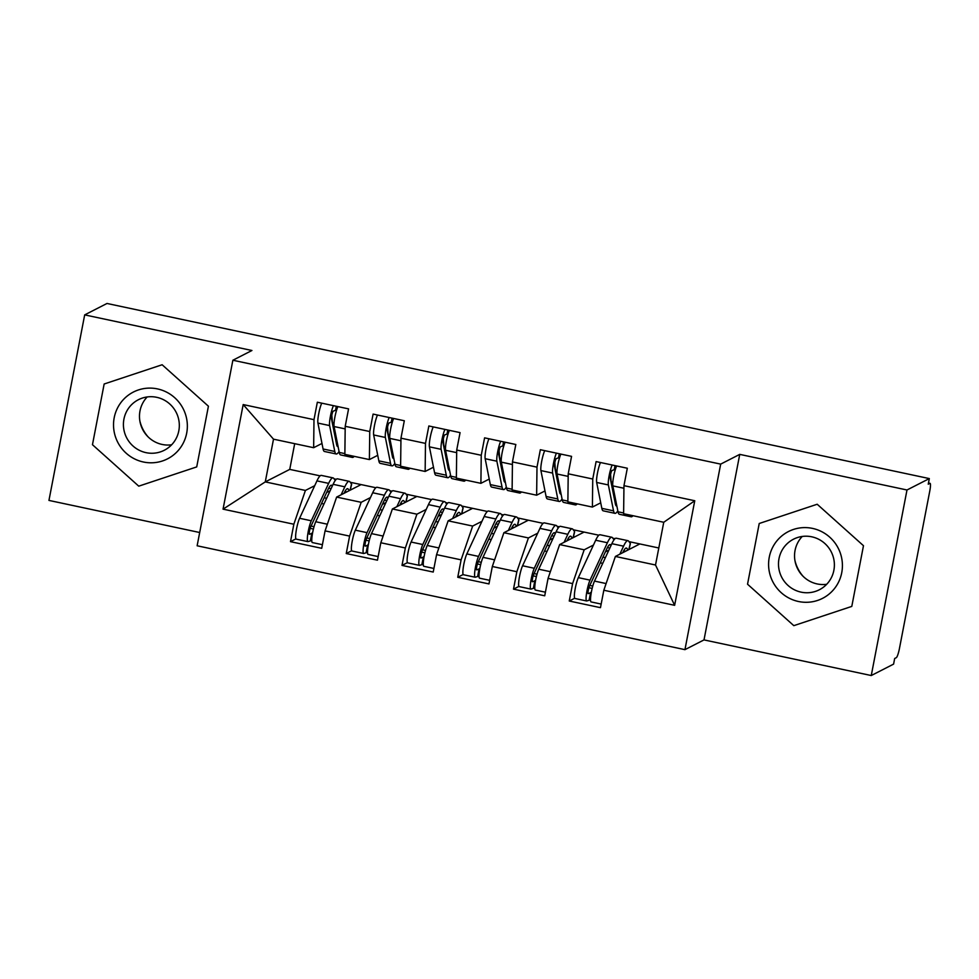 <?xml version="1.0" encoding="UTF-8"?>
<svg xmlns="http://www.w3.org/2000/svg" width="979" height="979" viewBox="0 0 979 979"><rect width="100%" height="100%" fill="white"/><g stroke="black" fill="none" stroke-linecap="round" stroke-linejoin="round"><path stroke-width="1.47" d="M871.261 675.534L906.995 489.989L739.745 454.378L704.011 639.911L871.261 675.534L893.594 664.117L894.671 658.5L896.311 657.668A8.652 1.346 102 0 0 899.456 648.453L929.781 491.017A8.652 1.346 102 0 0 930.05 483.332A8.652 1.346 102 0 0 929.866 483.369L928.239 484.201L929.328 478.584L107.005 303.466L84.683 314.883L48.95 500.416L199.692 532.515M704.011 639.911L684.945 649.652L197.134 545.78L232.867 360.235L720.679 464.119L684.945 649.652M625.251 551.41L623.574 551.055M613.662 539.331L613.845 538.413M569.509 539.539L567.82 539.172M557.92 527.461L558.091 526.531M513.755 527.669L512.066 527.302M502.166 515.59L502.349 514.66M458.001 515.798L456.324 515.431M446.412 503.72L446.595 502.79M402.259 503.916L400.57 503.561M390.67 491.85L390.841 490.92M243.184 404.572L313.99 419.661L313.647 447.709L273.508 439.167L243.184 404.572L223.053 509.153L293.847 524.23L290.494 541.656L321.712 548.313L325.077 530.875L349.601 536.1L346.248 553.539L377.466 560.184L380.819 542.758L405.355 547.971L402.002 565.409L433.22 572.054L436.573 554.628L461.109 559.853L457.744 577.28L488.962 583.925L492.327 566.498L516.851 571.724L513.498 589.15L544.716 595.795L548.069 578.369L572.605 583.594L569.252 601.02L600.47 607.665L603.823 590.239L615.387 556.451L655.526 565.005L663.75 522.272L623.611 513.718L623.966 485.657L694.76 500.746L674.629 605.316L603.823 590.239M623.966 485.657L627.319 468.231L596.101 461.586L592.748 479.012L568.212 473.787L571.565 456.361L540.347 449.716L536.994 467.142L512.458 461.917L515.823 444.49L484.593 437.846L481.24 455.272L456.716 450.046L460.069 432.62L428.851 425.975L425.486 443.401L400.962 438.176L404.315 420.75L373.097 414.093L369.744 431.531L345.208 426.306L348.573 408.879L317.343 402.222L313.99 419.661M593.458 545.058L584.169 549.806L559.633 544.581L584.108 532.074L598.867 535.219M572.605 583.594L584.169 549.806M548.069 578.369L559.633 544.581M663.75 522.272L694.76 500.746M537.704 533.188L528.415 537.936L503.891 532.711L528.354 520.204L543.125 523.349M516.851 571.724L528.415 537.936M492.327 566.498L503.891 532.711M592.748 479.012L592.393 507.073L600.727 502.814M592.393 507.073L567.869 501.848L568.212 473.787M481.949 521.317L472.661 526.053L448.137 520.84L472.6 508.334L487.371 511.479M461.109 559.853L472.661 526.053M436.573 554.628L448.137 520.84M536.994 467.142L536.639 495.203L544.973 490.944M536.639 495.203L512.115 489.977L512.458 461.917M426.208 509.435L416.919 514.183L392.383 508.97L416.858 496.463L431.617 499.608M405.355 547.971L416.919 514.183M380.819 542.758L392.383 508.97M481.24 455.272L480.897 483.332L489.231 479.074M480.897 483.332L456.361 478.107L456.716 450.046M370.454 497.565L361.165 502.313L336.629 497.087L361.104 484.593L375.863 487.726M349.601 536.1L361.165 502.313M325.077 530.875L336.629 497.087M425.486 443.401L425.143 471.462L433.477 467.203M425.143 471.462L400.619 466.237L400.962 438.176M346.505 492.045L344.816 491.691M334.916 479.979L335.087 479.049M314.7 485.694L305.411 490.442L265.272 481.901L289.747 469.394L320.121 475.855M293.847 524.23L305.411 490.442M223.053 509.153L265.272 481.901L273.508 439.167M369.744 431.531L369.389 459.579L377.723 455.321M369.389 459.579L344.865 454.366L345.208 426.306M906.995 489.989L929.328 478.584M232.867 360.235L251.933 350.494L84.683 314.883M739.745 454.378L720.679 464.119M208.417 406.212L162.135 364.751L104.153 384.001L92.467 444.711L138.749 486.159L196.718 466.91L208.417 406.212L196.718 466.91L138.749 486.159L92.467 444.711L104.153 384.001L162.135 364.751L208.417 406.212M759.227 523.496L747.54 584.206L793.81 625.654L851.791 606.405L863.478 545.707L817.196 504.246L759.227 523.496L817.196 504.246L863.478 545.707L851.791 606.405L793.81 625.654L747.54 584.206L759.227 523.496M628.983 541.632L658.806 547.983M639.85 543.945L615.387 556.451M294.691 443.683L289.747 469.394M313.647 447.709L321.981 443.45M334.072 478.829L336.286 479.306M350.237 482.268L361.104 484.593M389.813 490.699L392.041 491.177M405.991 494.15L416.858 496.463M445.567 502.57L447.782 503.047M461.733 506.021L472.6 508.334M501.321 514.452L503.536 514.917M517.487 517.891L528.354 520.204M557.063 526.323L559.29 526.788M573.241 529.761L584.108 532.074M612.817 538.193L615.032 538.658M674.629 605.316L655.526 565.005M290.494 541.656L295.915 538.891M346.248 553.539L351.657 550.761M402.002 565.409L407.411 562.644M457.744 577.28L463.165 574.514M513.498 589.15L518.907 586.384M569.252 601.02L574.661 598.255M338.098 446.644A28.844 4.479 -78 0 1 337.779 446.644A28.844 4.479 -78 0 1 336.641 444.662L331.477 418.767A4.038 0.624 -78 0 1 331.759 415.451A4.038 0.624 -78 0 1 333.227 411.156L336.678 409.871M321.724 403.152A11.54 1.787 102 0 0 318.726 413.64A11.54 1.787 102 0 0 317.918 423.087L323.082 448.982A36.345 5.641 102 0 0 324.502 451.49L336.213 453.975A36.345 5.641 -78 0 1 334.794 451.478L329.617 425.584A11.54 1.787 -78 0 1 330.437 416.136A11.54 1.787 -78 0 1 333.435 405.649M351.143 455.7A36.345 5.641 102 0 0 352.379 457.426L340.668 454.929A36.345 5.641 -78 0 1 339.248 452.433L334.084 426.538A11.54 1.787 -78 0 1 334.891 417.078A11.54 1.787 -78 0 1 337.89 406.603M335.932 435.826A11.54 4.308 8.4 0 0 334.916 435.985M339.064 451.478L338.856 451.796A36.345 5.641 -78 0 1 336.213 453.975M352.379 457.426A36.345 5.641 102 0 0 354.214 456.349M333.986 425.73L333.57 425.645A24.805 3.855 -78 0 1 332.419 422.536L331.82 415.157M341.108 494.811L344.816 486.82A36.345 5.641 -78 0 1 349.222 481.338L337.51 478.841A36.345 5.641 102 0 0 333.105 484.324L315.752 521.734A11.54 1.787 102 0 0 312.705 532.319A11.54 1.787 102 0 0 312.338 542.562L322.409 544.703M332.322 486.012L332.028 485.621A28.844 4.479 102 0 0 331.489 485.229A28.844 4.479 102 0 0 327.989 489.586L310.637 526.983A4.038 0.624 102 0 0 309.572 530.691A4.038 0.624 102 0 0 309.437 534.277A4.038 0.624 102 0 0 309.523 534.265L309.376 534.228M335.271 480.444L333.741 478.376A36.345 5.641 102 0 0 333.056 477.887A36.345 5.641 102 0 0 328.65 483.369L311.285 520.779A11.54 1.787 102 0 0 308.25 531.364A11.54 1.787 102 0 0 307.883 541.62A11.54 1.787 102 0 0 308.104 541.583L311.775 540.506M307.883 541.62L296.172 539.123A11.54 1.787 -78 0 1 296.539 528.88A11.54 1.787 -78 0 1 299.586 518.283L316.939 480.885A36.345 5.641 -78 0 1 321.345 475.402L333.056 477.887M312.558 533.114L309.523 534.265M328.699 488.154A11.54 1.554 -166.8 0 0 331.037 488.79M344.841 491.642A11.54 1.554 -166.8 0 0 346.86 491.874M344.021 493.318L344.167 493.024A28.844 4.479 -78 0 1 347.655 488.668A28.844 4.479 -78 0 1 348.206 489.059L349.344 490.601M349.222 481.338A36.345 5.641 -78 0 1 349.907 481.827L351.534 484.03A11.54 1.554 13.2 0 1 351.62 484.299L350.249 490.136M330.131 490.736L326.619 492.535M326.252 527.436A11.54 1.787 -78 0 1 326.827 525.735M393.839 458.515A28.844 4.479 -78 0 1 393.521 458.515A28.844 4.479 -78 0 1 392.395 456.532L387.231 430.638A4.038 0.624 -78 0 1 387.513 427.333A4.038 0.624 -78 0 1 388.981 423.026L392.432 421.741M377.478 415.035A11.54 1.787 102 0 0 374.48 425.51A11.54 1.787 102 0 0 373.66 434.957L378.836 460.852A36.345 5.641 102 0 0 380.256 463.361L391.967 465.857A36.345 5.641 -78 0 1 390.535 463.348L385.371 437.454A11.54 1.787 -78 0 1 386.191 428.007A11.54 1.787 -78 0 1 389.177 417.519M406.897 467.57A36.345 5.641 102 0 0 408.133 469.296L396.422 466.799A36.345 5.641 -78 0 1 395.002 464.303L389.826 438.408A11.54 1.787 -78 0 1 390.645 428.961A11.54 1.787 -78 0 1 393.644 418.474M391.686 447.697A11.54 4.308 8.4 0 0 390.67 447.856M394.806 463.348L394.61 463.667A36.345 5.641 -78 0 1 391.967 465.857M408.133 469.296A36.345 5.641 102 0 0 409.956 468.219M389.728 437.601L389.324 437.515A24.805 3.855 -78 0 1 388.161 434.407L387.574 427.028M449.594 470.385A28.844 4.479 -78 0 1 449.275 470.385A28.844 4.479 -78 0 1 448.149 468.403L442.973 442.508A4.038 0.624 -78 0 1 443.267 439.204A4.038 0.624 -78 0 1 444.735 434.896L448.186 433.611M433.22 426.905A11.54 1.787 102 0 0 430.234 437.38A11.54 1.787 102 0 0 429.414 446.84L434.578 472.722A36.345 5.641 102 0 0 436.01 475.231L447.709 477.728A36.345 5.641 -78 0 1 446.289 475.219L441.125 449.324A11.54 1.787 -78 0 1 441.933 439.877A11.54 1.787 -78 0 1 444.931 429.389M462.651 479.441A36.345 5.641 102 0 0 463.875 481.166L452.176 478.67A36.345 5.641 -78 0 1 450.744 476.173L445.58 450.279A11.54 1.787 -78 0 1 446.4 440.831A11.54 1.787 -78 0 1 449.385 430.344M447.44 459.567A11.54 4.308 8.4 0 0 446.412 459.726M450.56 475.219L450.352 475.537A36.345 5.641 -78 0 1 447.709 477.728M463.875 481.166A36.345 5.641 102 0 0 465.71 480.089M445.482 449.471L445.078 449.385A24.805 3.855 -78 0 1 443.915 446.277L443.328 438.898M505.348 482.255A28.844 4.479 -78 0 1 505.029 482.255A28.844 4.479 -78 0 1 503.891 480.273L498.727 454.378A4.038 0.624 -78 0 1 499.009 451.074A4.038 0.624 -78 0 1 500.477 446.779L503.928 445.482M488.974 438.776A11.54 1.787 102 0 0 485.976 449.251A11.54 1.787 102 0 0 485.168 458.71L490.332 484.605A36.345 5.641 102 0 0 491.752 487.101L503.463 489.598A36.345 5.641 -78 0 1 502.043 487.089L496.867 461.195A11.54 1.787 -78 0 1 497.687 451.747A11.54 1.787 -78 0 1 500.685 441.272M518.393 491.311A36.345 5.641 102 0 0 519.629 493.037L507.917 490.54A36.345 5.641 -78 0 1 506.498 488.044L501.334 462.149A11.54 1.787 -78 0 1 502.141 452.702A11.54 1.787 -78 0 1 505.14 442.214M503.182 471.45A11.54 4.308 8.4 0 0 502.166 471.609M506.314 487.089L506.106 487.407A36.345 5.641 -78 0 1 503.463 489.598M519.629 493.037A36.345 5.641 102 0 0 521.464 491.972M501.236 461.342L500.82 461.256A24.805 3.855 -78 0 1 499.669 458.148L499.07 450.768M561.089 494.126A28.844 4.479 -78 0 1 560.771 494.126A28.844 4.479 -78 0 1 559.645 492.143L554.481 466.249A4.038 0.624 -78 0 1 554.763 462.945A4.038 0.624 -78 0 1 556.231 458.649L559.682 457.364M544.728 450.646A11.54 1.787 102 0 0 541.73 461.133A11.54 1.787 102 0 0 540.91 470.581L546.086 496.475A36.345 5.641 102 0 0 547.506 498.972L559.217 501.468A36.345 5.641 -78 0 1 557.785 498.96L552.621 473.077A11.54 1.787 -78 0 1 553.441 463.618A11.54 1.787 -78 0 1 556.427 453.142M574.147 503.182A36.345 5.641 102 0 0 575.383 504.907L563.671 502.423A36.345 5.641 -78 0 1 562.252 499.914L557.075 474.02A11.54 1.787 -78 0 1 557.895 464.572A11.54 1.787 -78 0 1 560.894 454.085M558.936 483.32A11.54 4.308 8.4 0 0 557.92 483.479M562.056 498.96L561.86 499.278A36.345 5.641 -78 0 1 559.217 501.468M575.383 504.907A36.345 5.641 102 0 0 577.206 503.842M556.99 473.224L556.574 473.126A24.805 3.855 -78 0 1 555.423 470.03L554.824 462.639M396.862 506.681L400.57 498.69A36.345 5.641 -78 0 1 404.976 493.208L393.264 490.712A36.345 5.641 102 0 0 388.859 496.194L371.494 533.604A11.54 1.787 102 0 0 368.459 544.189A11.54 1.787 102 0 0 368.092 554.432L378.163 556.574M388.076 497.883L387.782 497.491A28.844 4.479 102 0 0 387.243 497.099A28.844 4.479 102 0 0 383.744 501.456L366.391 538.854A4.038 0.624 102 0 0 365.326 542.562A4.038 0.624 102 0 0 365.191 546.147A4.038 0.624 102 0 0 365.277 546.135L365.13 546.111M391.013 492.327L389.483 490.259A36.345 5.641 102 0 0 388.81 489.769A36.345 5.641 102 0 0 384.392 495.252L367.039 532.649A11.54 1.787 102 0 0 363.992 543.235A11.54 1.787 102 0 0 363.625 553.49A11.54 1.787 102 0 0 363.858 553.453L367.529 552.376M363.625 553.49L351.926 550.993A11.54 1.787 -78 0 1 352.293 540.751A11.54 1.787 -78 0 1 355.328 530.165L372.693 492.755A36.345 5.641 -78 0 1 377.099 487.273L388.81 489.769M368.312 544.985L365.277 546.135M384.453 500.024A11.54 1.554 -166.8 0 0 386.791 500.661M400.595 503.512A11.54 1.554 -166.8 0 0 402.602 503.744M399.775 505.188L399.909 504.895A28.844 4.479 -78 0 1 403.409 500.538A28.844 4.479 -78 0 1 403.948 500.93L405.086 502.472M404.976 493.208A36.345 5.641 -78 0 1 405.649 493.697L407.288 495.9A11.54 1.554 13.2 0 1 407.374 496.169L405.991 502.007M385.885 502.606L382.373 504.405M382.006 539.307A11.54 1.787 -78 0 1 382.581 537.606M452.604 518.552L456.312 510.561A36.345 5.641 -78 0 1 460.73 505.078L449.018 502.582A36.345 5.641 102 0 0 444.613 508.064L427.248 545.474A11.54 1.787 102 0 0 424.201 556.06A11.54 1.787 102 0 0 423.846 566.303L433.905 568.456M443.83 509.753L443.536 509.361A28.844 4.479 102 0 0 442.997 508.97A28.844 4.479 102 0 0 439.498 513.326L422.133 550.724A4.038 0.624 102 0 0 421.068 554.432A4.038 0.624 102 0 0 420.946 558.018A4.038 0.624 102 0 0 421.019 558.006L420.872 557.981M446.767 504.197L445.237 502.129A36.345 5.641 102 0 0 444.552 501.64A36.345 5.641 102 0 0 440.146 507.122L422.793 544.52A11.54 1.787 102 0 0 419.746 555.117A11.54 1.787 102 0 0 419.379 565.36A11.54 1.787 102 0 0 419.612 565.324L423.271 564.247M419.379 565.36L407.668 562.864A11.54 1.787 -78 0 1 408.035 552.621A11.54 1.787 -78 0 1 411.082 542.036L428.435 504.626A36.345 5.641 -78 0 1 432.853 499.143L444.552 501.64M424.054 556.855L421.019 558.006M440.207 511.895A11.54 1.554 -166.8 0 0 442.532 512.531M456.349 515.382A11.54 1.554 -166.8 0 0 458.356 515.615M455.529 517.059L455.663 516.765A28.844 4.479 -78 0 1 459.163 512.421A28.844 4.479 -78 0 1 459.702 512.8L460.84 514.342M460.73 505.078A36.345 5.641 -78 0 1 461.403 505.568L463.03 507.771A11.54 1.554 13.2 0 1 463.116 508.04L461.745 513.877M441.627 514.489L438.127 516.276M437.748 551.189A11.54 1.787 -78 0 1 438.335 549.488M508.358 530.422L512.066 522.431A36.345 5.641 -78 0 1 516.471 516.949L504.772 514.452A36.345 5.641 102 0 0 500.355 519.935L483.002 557.345A11.54 1.787 102 0 0 479.955 567.93A11.54 1.787 102 0 0 479.588 578.185L489.659 580.327M499.571 521.623L499.29 521.232A28.844 4.479 102 0 0 498.739 520.84A28.844 4.479 102 0 0 495.239 525.197L477.887 562.607A4.038 0.624 102 0 0 476.822 566.303A4.038 0.624 102 0 0 476.7 569.888A4.038 0.624 102 0 0 476.773 569.876L476.626 569.851M502.521 516.068L500.991 513.999A36.345 5.641 102 0 0 500.306 513.51A36.345 5.641 102 0 0 495.9 518.992L478.535 556.402A11.54 1.787 102 0 0 475.5 566.988A11.54 1.787 102 0 0 475.133 577.231A11.54 1.787 102 0 0 475.353 577.194L479.025 576.117M475.133 577.231L463.422 574.734A11.54 1.787 -78 0 1 463.789 564.491A11.54 1.787 -78 0 1 466.836 553.906L484.189 516.496A36.345 5.641 -78 0 1 488.594 511.014L500.306 513.51M479.808 568.738L476.773 569.876M495.949 523.765A11.54 1.554 -166.8 0 0 498.287 524.401M512.09 527.265A11.54 1.554 -166.8 0 0 514.11 527.485M511.283 528.929L511.417 528.636A28.844 4.479 -78 0 1 514.917 524.291A28.844 4.479 -78 0 1 515.456 524.671L516.594 526.212M516.471 516.949A36.345 5.641 -78 0 1 517.157 517.438L518.784 519.641A11.54 1.554 13.2 0 1 518.87 519.91L517.499 525.747M497.381 526.359L493.881 528.146M493.502 563.06A11.54 1.787 -78 0 1 494.077 561.359M564.112 542.293L567.82 534.301A36.345 5.641 -78 0 1 572.226 528.819L560.514 526.335A36.345 5.641 102 0 0 556.109 531.817L538.744 569.215A11.54 1.787 102 0 0 535.709 579.801A11.54 1.787 102 0 0 535.342 590.056L545.413 592.197M555.326 533.494L555.032 533.102A28.844 4.479 102 0 0 554.493 532.711A28.844 4.479 102 0 0 550.993 537.067L533.641 574.477A4.038 0.624 102 0 0 532.576 578.185A4.038 0.624 102 0 0 532.441 581.771A4.038 0.624 102 0 0 532.527 581.746L532.38 581.722M558.263 527.938L556.733 525.87A36.345 5.641 102 0 0 556.06 525.38A36.345 5.641 102 0 0 551.642 530.863L534.289 568.273A11.54 1.787 102 0 0 531.242 578.858A11.54 1.787 102 0 0 530.887 589.101A11.54 1.787 102 0 0 531.107 589.064L534.779 587.987M530.887 589.101L519.176 586.605A11.54 1.787 -78 0 1 519.543 576.362A11.54 1.787 -78 0 1 522.578 565.776L539.943 528.366A36.345 5.641 -78 0 1 544.348 522.884L556.06 525.38M535.562 580.608L532.527 581.746M551.703 535.635A11.54 1.554 -166.8 0 0 554.041 536.272M567.844 539.135A11.54 1.554 -166.8 0 0 569.851 539.356M567.025 540.8L567.159 540.506A28.844 4.479 -78 0 1 570.659 536.162A28.844 4.479 -78 0 1 571.198 536.553L572.336 538.083M572.226 528.819A36.345 5.641 -78 0 1 572.899 529.309L574.538 531.524A11.54 1.554 13.2 0 1 574.624 531.781L573.241 537.63M553.135 538.23L549.623 540.016M549.256 574.93A11.54 1.787 -78 0 1 549.831 573.229M147.902 436.671A36.064 35.342 62.9 0 1 139.862 420.946M157.472 388.908A37.508 36.761 -117.1 0 0 114.2 417.739A37.508 36.761 -117.1 0 0 143.399 462.002A37.508 36.761 -117.1 0 0 186.683 433.171A37.508 36.761 -117.1 0 0 157.472 388.908M156.701 397.315A28.391 27.828 -117.1 0 0 123.709 428.594A28.391 27.828 -117.1 0 0 164.288 450.267A28.391 27.828 -117.1 0 0 156.701 397.315M147.18 396.96A28.391 27.828 -117.1 0 0 171.631 444.796M802.964 576.166A36.064 35.342 62.9 0 1 794.924 560.441M812.546 528.403A37.508 36.761 -117.1 0 0 769.261 557.235A37.508 36.761 -117.1 0 0 798.472 601.498A37.508 36.761 -117.1 0 0 841.744 572.666A37.508 36.761 -117.1 0 0 812.546 528.403M811.762 536.81A28.391 27.828 -117.1 0 0 778.782 568.089A28.391 27.828 -117.1 0 0 819.35 589.762A28.391 27.828 -117.1 0 0 811.762 536.81M802.242 536.455A28.391 27.828 -117.1 0 0 826.692 584.292M616.843 505.996A28.844 4.479 -78 0 1 616.525 506.008A28.844 4.479 -78 0 1 615.399 504.014L610.223 478.119A4.038 0.624 -78 0 1 610.517 474.815A4.038 0.624 -78 0 1 611.985 470.52L615.436 469.235M600.47 462.516A11.54 1.787 102 0 0 597.484 473.004A11.54 1.787 102 0 0 596.664 482.451L601.828 508.346A36.345 5.641 102 0 0 603.26 510.842L614.959 513.339A36.345 5.641 -78 0 1 613.539 510.842L608.375 484.948A11.54 1.787 -78 0 1 609.183 475.488A11.54 1.787 -78 0 1 612.181 465.013M629.901 515.064A36.345 5.641 102 0 0 631.125 516.777L619.426 514.293A36.345 5.641 -78 0 1 618.006 511.784L612.83 485.89A11.54 1.787 -78 0 1 613.649 476.443A11.54 1.787 -78 0 1 616.648 465.955M614.69 495.19A11.54 4.308 8.4 0 0 613.662 495.35M617.81 510.842L617.602 511.148A36.345 5.641 -78 0 1 614.959 513.339M631.125 516.777A36.345 5.641 102 0 0 632.96 515.713M612.732 485.094L612.328 484.997A24.805 3.855 -78 0 1 611.165 481.901L610.578 474.509M619.854 554.163L623.562 546.172A36.345 5.641 -78 0 1 627.98 540.689L616.268 538.205A36.345 5.641 102 0 0 611.863 543.688L594.498 581.085A11.54 1.787 102 0 0 591.451 591.683A11.54 1.787 102 0 0 591.096 601.926L601.155 604.067M611.08 545.364L610.786 544.973A28.844 4.479 102 0 0 610.247 544.593A28.844 4.479 102 0 0 606.747 548.938L589.382 586.348A4.038 0.624 102 0 0 588.318 590.056A4.038 0.624 102 0 0 588.195 593.641A4.038 0.624 102 0 0 588.269 593.629L588.122 593.592M614.017 539.808L612.487 537.74A36.345 5.641 102 0 0 611.802 537.251A36.345 5.641 102 0 0 607.396 542.733L590.043 580.143A11.54 1.787 102 0 0 586.996 590.729A11.54 1.787 102 0 0 586.629 600.971A11.54 1.787 102 0 0 586.862 600.935L590.521 599.858M586.629 600.971L574.93 598.475A11.54 1.787 -78 0 1 575.285 588.232A11.54 1.787 -78 0 1 578.332 577.647L595.685 540.237A36.345 5.641 -78 0 1 600.103 534.754L611.802 537.251M591.304 592.479L588.269 593.629M607.457 547.506A11.54 1.554 -166.8 0 0 609.782 548.154M623.599 551.006A11.54 1.554 -166.8 0 0 625.605 551.226M622.779 552.67L622.913 552.389A28.844 4.479 -78 0 1 626.413 548.032A28.844 4.479 -78 0 1 626.952 548.424L628.09 549.953M627.98 540.689A36.345 5.641 -78 0 1 628.653 541.179L630.292 543.394A11.54 1.554 13.2 0 1 630.366 543.663L628.995 549.5M608.877 550.1L605.377 551.887M604.998 586.8A11.54 1.787 -78 0 1 605.585 585.099M929.866 483.369L928.459 483.063M335.601 409.871L336.299 406.261M336.556 444.197L337.657 444.429M339.248 452.433L344.877 453.62M334.084 426.538L345.183 428.9M323.082 448.982L334.794 451.478M317.918 423.087L329.617 425.584M332.419 422.536L334.059 422.891M310.453 540.457L311.86 533.139M332.028 485.621L330.841 485.364M348.206 489.059L347.007 488.802M328.65 483.369L316.939 480.885M311.285 520.779L299.586 518.283M313.415 529.052L310.135 528.354M326.619 498.299L324.184 497.773M344.816 486.82L333.105 484.324M327.353 524.206L315.752 521.734M323.976 504.001L321.54 503.487M314.026 526.702L311.065 526.066M350.078 490.222L351.534 484.03M391.355 421.741L392.041 418.131M392.31 456.067L393.399 456.3M395.002 464.303L400.619 465.502M389.826 438.408L400.925 440.77M378.836 460.852L390.535 463.348M373.66 434.957L385.371 437.454M388.161 434.407L389.813 434.762M447.097 433.624L447.795 430.001M448.052 467.938L449.153 468.182M450.744 476.173L456.373 477.373M445.58 450.279L456.679 452.641M434.578 472.722L446.289 475.219M429.414 446.84L441.125 449.324M443.915 446.277L445.555 446.632M502.851 445.494L503.549 441.872M503.806 479.82L504.907 480.053M506.498 488.044L512.127 489.243M501.334 462.149L512.433 464.511M490.332 484.605L502.043 487.089M485.168 458.71L496.867 461.195M499.669 458.148L501.309 458.502M558.605 457.364L559.29 453.754M559.56 491.691L560.649 491.923M562.252 499.914L567.869 501.113M557.075 474.02L568.175 476.381M546.086 496.475L557.785 498.96M540.91 470.581L552.621 473.077M555.423 470.03L557.063 470.373M366.195 552.327L367.614 545.009M387.782 497.491L386.595 497.234M403.948 500.93L402.761 500.673M384.392 495.252L372.693 492.755M367.039 532.649L355.328 530.165M369.156 540.922L365.889 540.224M382.373 510.169L379.938 509.655M400.57 498.69L388.859 496.194M383.107 536.076L371.494 533.604M379.73 515.872L377.294 515.358M369.768 538.572L366.807 537.936M405.832 502.092L407.288 495.9M421.949 564.198L423.369 556.88M443.536 509.361L442.349 509.104M459.702 512.8L458.515 512.555M440.146 507.122L428.435 504.626M422.793 544.52L411.082 542.036M424.91 552.792L421.643 552.095M438.127 522.04L435.692 521.526M456.312 510.561L444.613 508.064M438.861 547.946L427.248 545.474M435.471 527.742L433.048 527.228M425.522 550.443L422.561 549.806M461.574 513.963L463.03 507.771M477.703 576.068L479.11 568.75M499.29 521.232L498.091 520.975M515.456 524.671L514.256 524.426M495.9 518.992L484.189 516.496M478.535 556.402L466.836 553.906M480.665 564.675L477.385 563.977M493.869 533.91L491.446 533.396M512.066 522.431L500.355 519.935M494.603 559.817L483.002 557.345M491.225 539.613L488.79 539.099M481.276 562.313L478.315 561.689M517.328 525.833L518.784 519.641M533.445 587.938L534.864 580.633M555.032 533.102L553.845 532.845M571.198 536.553L570.011 536.296M551.642 530.863L539.943 528.366M534.289 568.273L522.578 565.776M536.406 576.545L533.139 575.848M549.623 545.78L547.188 545.266M567.82 534.301L556.109 531.817M550.357 571.687L538.744 569.215M546.98 551.495L544.544 550.969M537.018 574.183L534.057 573.559M573.082 537.704L574.538 531.524M614.347 469.235L615.045 465.625M615.301 503.561L616.403 503.793M618.006 511.784L623.623 512.984M612.83 485.89L623.929 488.252M601.828 508.346L613.539 510.842M596.664 482.451L608.375 484.948M611.165 481.901L612.805 482.243M589.199 599.809L590.618 592.503M610.786 544.973L609.599 544.728M626.952 548.424L625.765 548.167M607.396 542.733L595.685 540.237M590.043 580.143L578.332 577.647M592.16 588.416L588.893 587.718M605.377 557.651L602.942 557.137M623.562 546.172L611.863 543.688M606.111 583.557L594.498 581.085M602.721 563.366L600.298 562.839M592.772 586.054L589.811 585.43M628.824 549.586L630.292 543.394M928.471 483.002L930.05 483.332"/></g></svg>
